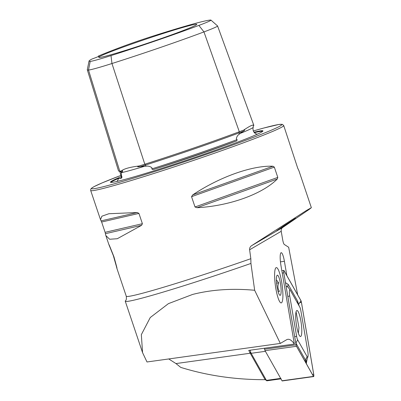 <?xml version="1.0" encoding="UTF-8"?>
<svg xmlns="http://www.w3.org/2000/svg" width="401" height="401" viewBox="0 0 401 401"><rect width="100%" height="100%" fill="white"/><g stroke="black" fill="none" stroke-linecap="round" stroke-linejoin="round"><path stroke-width="0.6" d="M257.402 134.129L257.397 134.129C256.334 134.079 255.312 133.588 254.339 132.651L253.277 130.901C252.936 129.142 252.896 128.089 253.156 127.744L253.352 125.859L253.848 125.413C253.226 124.365 249.868 125.914 243.773 130.054C245.387 129.137 244.695 130.525 243.252 131.282L239.452 134.054C237.793 135.057 236.755 136.606 236.339 138.701L237.051 139.628C237.151 140.561 236.635 141.122 235.502 141.317A71.739 3.048 161.4 0 1 162.285 166.691A71.739 3.048 161.4 0 1 154.716 169.072A101.172 4.301 -18.6 0 0 235.502 141.317M89.042 61.062A93.939 3.99 -18.6 0 0 90.2 61.393A34.692 1.474 -18.6 0 0 111.002 55.609A93.939 3.99 -18.6 0 0 198.886 25.418A34.692 1.474 161.4 0 0 210.941 20.105A34.692 1.474 161.4 0 0 210.535 20.05A93.939 3.99 -18.6 0 0 154.2 35.709A34.692 1.474 -18.6 0 0 121.744 46.862A93.939 3.99 -18.6 0 0 98.4 56.085A15.273 0.652 -18.6 0 1 99.052 56.06A15.273 0.652 -18.6 0 1 92.07 58.997A93.939 3.99 -18.6 0 0 89.042 61.062L87.298 69.694A98.345 4.18 -18.6 0 0 87.303 69.799L118.531 170.931A101.007 4.291 -18.6 0 0 119.769 171.182A41.764 1.774 -18.6 0 0 121.232 170.976C123.994 168.766 129.994 167.097 139.227 165.974A41.764 1.774 -18.6 0 0 144.811 164.22A101.007 4.291 -18.6 0 0 239.312 131.754A41.764 1.774 161.4 0 0 243.773 130.054L243.888 130.009M121.463 177.402A101.172 4.301 -18.6 0 0 121.097 178.415L122.019 177.197L121.643 176.124C121.227 174.405 121.142 173.367 121.388 173.016L121.518 172.681A72.776 3.093 -18.6 0 0 144.55 166.28L137.663 166.786L139.117 166.004M121.518 172.681L122.38 171.638C123.052 170.956 122.666 170.736 121.232 170.976L121.523 170.911M144.55 166.28L145.859 166.215C148.084 165.864 150.094 166.365 151.889 167.718L151.834 168.906C152.485 169.648 153.448 169.703 154.716 169.072M113.413 255.828C107.348 240.545 107.884 241.522 113.939 256.79C118.365 272.645 117.804 271.627 113.413 255.828L108.856 244.505L105.839 235.542L109.653 239.247L117.272 238.725L141.588 225.332L142.395 223.708L138.931 213.412L137.277 212.525L108.866 213.738L101.899 216.194L100.501 219.668L101.638 222.019L105.107 232.319L105.839 235.542M254.655 290.279C232.299 288.219 211.618 289.607 192.62 294.439L168.425 303.637L150.26 317.522L141.337 334.655L142.566 352.649L147.002 361.978L280.329 343.421L254.655 290.279L250.936 263.442L250.831 258.695L249.617 249.788C249.512 247.998 250.184 246.62 251.638 245.658L306.339 210.545L311.356 207.683L309.146 209.437L282.65 227.517C281.512 228.289 281.036 229.547 281.221 231.302L282.73 240.034C283.216 242.57 283.743 244.054 284.314 244.47L288.655 247.257L297.687 294.865M250.936 263.442A104.38 4.436 161.4 0 1 189.132 284.068A104.38 4.436 161.4 0 1 125.257 301.216A104.38 4.436 161.4 0 1 125.418 300.815C126.29 300.364 126.571 298.835 126.265 296.229A101.834 4.326 161.4 0 0 188.58 279.502A101.834 4.326 161.4 0 0 250.831 258.695M275.953 267.763A17.819 3.383 -97.9 0 1 276.304 267.607A17.819 3.383 -97.9 0 1 281.973 283.833A17.819 3.383 -97.9 0 1 281.567 302.755A17.819 3.383 -97.9 0 1 281.216 302.905A17.819 3.383 -97.9 0 1 275.547 286.685A17.819 3.383 -97.9 0 1 275.953 267.763M286.855 275.642L284.404 261.307A10.692 2.03 82.1 0 0 281.181 252.69A10.692 2.03 82.1 0 0 280.976 252.785A10.692 2.03 82.1 0 0 280.911 265.256L294.364 344.053A86.561 16.441 82.1 0 0 287.833 339.311A86.561 16.441 82.1 0 0 286.6 339.752L280.329 343.421M121.097 178.415A71.739 3.048 161.4 0 1 118.38 178.41A71.739 3.048 161.4 0 1 121.318 176.505M119.824 177.282A80.451 3.419 -18.6 0 0 110.571 182.33A80.451 3.419 -18.6 0 0 159.688 169.001A80.451 3.419 -18.6 0 0 262.926 131.057A80.451 3.419 -18.6 0 0 253.958 132.265M165.127 32.842A51.709 2.195 -18.6 0 0 98.786 57.378A51.709 2.195 -18.6 0 0 130.395 48.842A51.709 2.195 -18.6 0 0 196.771 24.406A51.709 2.195 -18.6 0 0 165.127 32.842M288.81 222.896L277.151 230.475L283.492 226.069L295.537 218.289M276.77 230.68L283.492 226.069M283.707 125.518L282.294 124.32L278.901 124.465L263.878 128.004L253.302 130.977A100.305 4.261 -18.6 0 1 266.795 132.079A100.305 4.261 -18.6 0 1 153.017 172.074A100.305 4.261 -18.6 0 1 120.972 175.382L102.13 182.896L93.929 186.706L91.448 188.29L90.786 189.102L90.676 190.48A101.834 4.326 -18.6 0 0 152.992 173.753A101.834 4.326 -18.6 0 0 283.707 125.518L297.727 168.23L298.87 170.58L311.356 207.683M272.941 166.245C252.284 165.277 219.422 177.016 192.686 194.911L191.548 196.68L195.011 206.981L196.996 207.713C229.182 206.019 262.048 194.279 277.251 179.052L277.793 177.412L274.329 167.117L272.941 166.245L192.686 194.911M265.372 379.687C235.593 379.752 207.377 375.652 180.726 367.386L175.974 363.572L168.736 358.955M294.364 344.053L248.715 350.409A86.561 16.441 -97.9 0 1 249.237 351.191M113.939 256.79L116.952 268.565L126.265 296.229M87.303 69.799A98.345 4.18 -18.6 0 0 88.506 70.045A39.103 1.664 -18.6 0 0 111.959 63.523A98.345 4.18 -18.6 0 0 203.964 31.915L239.312 131.754M98.43 56.476L98.4 56.085M210.941 20.105L217.553 25.925A39.103 1.664 161.4 0 1 217.573 25.96L253.843 125.398A41.764 1.774 161.4 0 1 253.848 125.413M253.237 126.701L253.237 126.701A40.772 1.734 161.4 0 1 253.237 126.701L253.352 125.859M217.573 25.96A39.103 1.664 161.4 0 1 203.964 31.915L198.886 25.418M298.359 333.201L298.966 327.622L296.068 311.793M279.347 272.309A17.819 3.383 -97.9 0 1 282.675 289.853A17.819 3.383 -97.9 0 1 281.818 302.484A17.819 3.383 -97.9 0 1 278.174 298.204A17.819 3.383 -97.9 0 1 274.65 277.452A17.819 3.383 -97.9 0 1 276.996 267.848A17.819 3.383 -97.9 0 1 279.347 272.309M278.424 292.655A10.185 1.935 -97.9 0 1 276.525 282.63A10.185 1.935 -97.9 0 1 277.011 275.412A10.185 1.935 -97.9 0 1 279.096 277.858A10.185 1.935 -97.9 0 1 281.111 289.717A10.185 1.935 -97.9 0 1 279.768 295.206A10.185 1.935 -97.9 0 1 278.424 292.655M278.083 291.577L279.467 291.382C277.718 288.775 277.462 285.938 278.705 282.865L276.535 280.053M276.57 283.161L278.705 282.865M250.209 350.198A5.093 0.967 82.1 0 0 251.151 353.301L266.409 380.369A5.093 0.967 82.1 0 0 266.695 380.744A5.093 0.967 82.1 0 0 266.896 380.815L280.936 378.86M266.695 380.744L265.061 379.456A3.564 0.677 -97.9 0 1 264.855 379.196L249.602 352.128L251.151 353.301L265.412 351.316L280.67 378.384A5.093 0.967 82.1 0 0 281.156 378.83M249.602 352.128A3.564 0.677 -97.9 0 1 249.026 350.364M298.179 311.637A13.138 2.496 82.1 0 0 296.925 310.489A13.138 2.496 82.1 0 0 295.923 320.935A13.138 2.496 82.1 0 0 299.291 335.371A13.138 2.496 82.1 0 0 300.55 336.514A13.138 2.496 82.1 0 0 301.552 326.068A13.138 2.496 82.1 0 0 298.179 311.637M296.6 336.168A5.093 0.967 82.1 0 0 297.647 339.827L307.141 356.674A5.093 0.967 82.1 0 0 307.908 356.785A5.093 0.967 82.1 0 0 307.757 351.136L300.875 310.84A5.093 0.967 82.1 0 0 299.828 307.181L290.334 290.329A5.093 0.967 82.1 0 0 290.209 290.134A5.093 0.967 82.1 0 0 289.717 295.873L296.6 336.168L294.725 336.845M296.068 344.83A2.035 0.386 82.1 0 0 296.489 346.289L313.457 376.399A2.035 0.386 82.1 0 0 313.647 376.574A2.035 0.386 82.1 0 0 313.702 374.178L301.402 302.179A2.035 0.386 82.1 0 0 300.986 300.715L284.018 270.61A2.035 0.386 82.1 0 0 283.823 270.429A2.035 0.386 82.1 0 0 283.773 272.825L296.068 344.83L264.63 349.206A2.035 0.386 82.1 0 0 265.046 350.669L282.013 380.775A2.035 0.386 82.1 0 0 282.209 380.95L313.647 376.574M264.459 348.213L264.63 349.206M296.484 346.198L313.452 376.303A1.935 0.366 82.1 0 0 313.497 376.379A1.935 0.366 82.1 0 0 313.682 374.198L301.387 302.199A1.935 0.366 82.1 0 0 300.991 300.805L284.023 270.7A1.935 0.366 82.1 0 0 283.733 270.66A1.935 0.366 82.1 0 0 283.788 272.805L296.088 344.81A1.935 0.366 82.1 0 0 296.484 346.198M285.472 282.66L288.184 284.379L297.677 301.226L298.58 304.399L300.991 300.805M298.58 304.399L299.206 306.078M307.156 358.825L306.364 363.131C306.043 361.361 305.813 361.01 305.672 362.078C306.284 362.188 306.199 361.471 305.422 359.923L307.141 356.674M306.509 363.988L306.364 363.131M290.209 290.134L288.108 287.251L286.038 285.963M240.329 133.373A72.776 3.093 -18.6 0 0 253.226 127.428M120.19 171.147A1.018 1.008 -92.6 0 1 121.027 171.854L121.388 173.016M239.292 131.764A1.018 0.632 -110.5 0 0 239.041 132.886A1.018 0.632 -110.5 0 0 239.046 132.911L239.452 134.054M111.002 55.609L111.959 63.523L144.811 164.22A1.018 0.376 -107.6 0 1 145.473 165.032A1.018 0.376 -107.6 0 1 145.478 165.057A100.014 4.251 -18.6 0 0 239.046 132.911A40.772 1.734 161.4 0 0 243.161 131.343M118.375 178.465A79.974 3.398 -18.6 0 0 111.052 182.415M175.974 363.572L250.229 353.236M249.617 249.788L281.221 231.302M251.638 245.658L282.65 227.517M90.2 61.393L88.506 70.045L119.769 171.182M151.834 168.906A100.155 4.256 -18.6 0 0 237.051 139.628M140.34 166.671A40.772 1.734 -18.6 0 0 145.478 165.057L145.859 166.215M121.398 177.553L121.453 176.951A100.155 4.256 -18.6 0 0 122.019 177.197M121.453 176.951L119.804 171.603A100.014 4.251 -18.6 0 0 119.804 171.603A100.014 4.251 -18.6 0 0 121.027 171.854A40.772 1.734 -18.6 0 0 122.345 171.673M262.595 131.418A79.974 3.398 -18.6 0 0 254.379 132.696M277.251 179.052L196.996 207.713M277.793 177.412L195.011 206.981M274.329 167.117L191.548 196.68M141.588 225.332L105.438 233.678M142.395 223.708L105.107 232.319M138.931 213.412L101.638 222.019M137.277 212.525L101.127 220.871M280.434 261.858L284.404 261.307M264.855 379.196L266.409 380.369L280.67 378.384M265.046 350.669L296.489 346.289M282.239 273.041L283.773 272.825M282.013 380.775L313.457 376.399M283.652 271.397L284.023 270.7M312.504 374.629L313.682 374.198M299.983 302.705L301.387 302.199M295.828 343.286L297.647 339.827M287.843 296.55L289.717 295.873M295.928 343.076L305.422 359.923A3.564 3.153 150.6 0 0 305.031 361.366M288.184 284.379A3.564 3.153 -29.4 0 0 288.134 287.281M297.677 301.226L297.286 302.67M119.378 171.117L119.804 171.603M142.566 352.649L125.257 301.216M118.38 178.41C118.19 179.713 117.673 180.721 116.831 181.437M90.676 190.48L100.501 219.668M281.838 270.71L283.823 270.429M307.908 356.785L306.043 361.857M305.833 362.79L306.033 361.882"/></g></svg>
